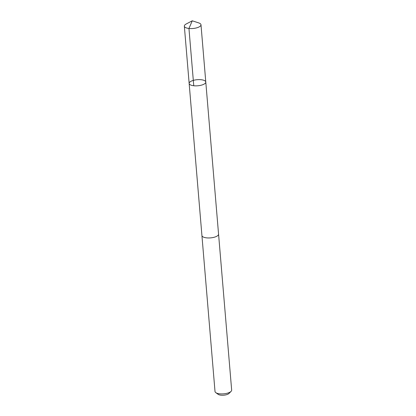 <?xml version="1.0" encoding="UTF-8"?>
<svg xmlns="http://www.w3.org/2000/svg" width="416" height="416" viewBox="0 0 416 416"><rect width="100%" height="100%" fill="white"/><g stroke="black" fill="none" stroke-linecap="round" stroke-linejoin="round"><path stroke-width="0.62" d="M218.551 234.021A8.351 3.063 175.2 0 1 218.566 234.135A8.346 3.058 175.2 0 1 211.136 237.822A8.346 3.058 175.2 0 1 202.067 235.992A8.346 3.058 175.2 0 1 201.926 235.534L189.15 83.434A8.351 3.063 -4.8 0 0 197.725 85.784A8.351 3.063 -4.8 0 0 205.79 82.04A8.351 3.063 -4.8 0 0 205.655 81.578A8.351 3.063 -4.8 0 0 196.576 79.752A8.351 3.063 -4.8 0 0 189.15 83.434A8.351 3.063 -4.8 0 0 197.725 85.784A8.351 3.063 -4.8 0 0 205.79 82.04L200.985 24.752A8.351 3.063 175.2 0 1 193.554 28.439A8.351 3.063 175.2 0 1 184.475 26.614A8.351 3.063 175.2 0 1 184.34 26.151A8.351 3.063 175.2 0 1 186.207 23.982L192.27 20.8L198.775 22.927A8.351 3.063 175.2 0 1 200.845 24.294A8.351 3.063 175.2 0 1 200.985 24.752M205.79 82.04L218.561 234.135A8.351 3.063 175.2 0 1 211.141 237.822A8.351 3.063 175.2 0 1 202.056 235.992A8.351 3.063 175.2 0 1 201.921 235.534A8.351 3.063 175.2 0 1 201.916 235.414M218.566 234.135L231.66 390.094A8.351 3.063 175.2 0 1 231.088 391.352A8.351 3.063 175.2 0 1 223.595 393.843A8.351 3.063 175.2 0 1 215.79 392.636A8.351 3.063 175.2 0 1 215.155 391.955A8.351 3.063 175.2 0 1 215.015 391.492L201.921 235.534M231.088 391.352L229.039 393.427A5.938 2.179 175.2 0 1 223.709 395.2A5.938 2.179 175.2 0 1 218.156 394.342L215.79 392.636M193.762 85.753L188.952 28.47L192.27 20.8M189.15 83.434L184.34 26.151"/></g></svg>
